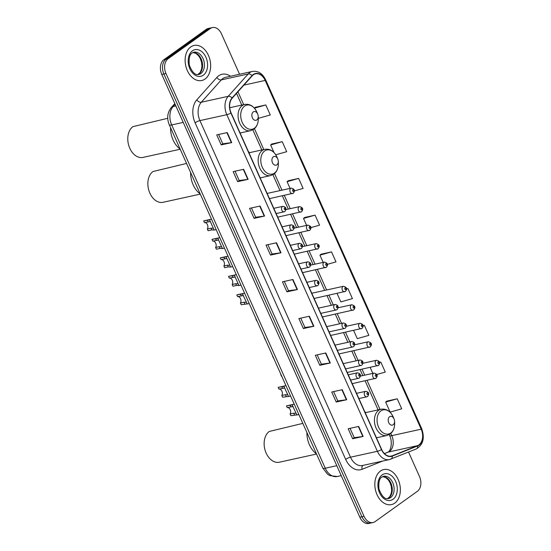 <?xml version="1.0" encoding="UTF-8"?>
<svg xmlns="http://www.w3.org/2000/svg" width="551" height="551" viewBox="0 0 551 551"><rect width="100%" height="100%" fill="white"/><g stroke="black" fill="none" stroke-linecap="round" stroke-linejoin="round"><path stroke-width="0.83" d="M249.52 152.661A19.808 13.761 77.6 0 0 248.453 151.683M365.788 412.596A19.808 13.761 77.6 0 0 364.728 411.618M239.554 74.254L221.44 33.769A11.213 7.79 77.6 0 0 212.431 27.55L208.23 28.473A11.213 7.79 77.6 0 0 206.157 29.41L163.895 59.694A11.213 7.79 77.6 0 0 161.774 74.44L359.844 517.231A11.213 7.79 77.6 0 0 368.853 523.45L370.954 522.989A11.213 7.79 77.6 0 1 361.945 516.769A11.213 7.79 77.6 0 0 370.954 522.989L373.055 522.527A11.213 7.79 77.6 0 0 375.128 521.59L417.389 491.306A11.213 7.79 77.6 0 0 419.511 476.56L408.546 452.047M212.431 27.55A11.213 7.79 77.6 0 0 210.358 28.487L168.096 58.771L165.996 59.232A11.213 7.79 77.6 0 0 163.874 73.979L361.945 516.769L163.874 73.979A11.213 7.79 77.6 0 1 165.996 59.232L208.257 28.948L165.996 59.232L163.895 59.694M210.33 28.011A11.213 7.79 77.6 0 0 208.257 28.948A11.213 7.79 77.6 0 1 210.33 28.011M190.722 46.966A17.942 12.466 77.6 0 0 186.403 68.172A17.942 12.466 77.6 0 0 201.742 80.515A17.942 12.466 77.6 0 0 205.062 79.02A17.942 12.466 77.6 0 0 209.38 57.814A17.942 12.466 77.6 0 0 194.035 45.471A17.942 12.466 77.6 0 0 190.722 46.966A17.942 12.466 77.6 0 0 186.403 68.172A17.942 12.466 77.6 0 0 201.742 80.515A17.942 12.466 77.6 0 0 205.062 79.02A17.942 12.466 77.6 0 0 209.38 57.814A17.942 12.466 77.6 0 0 194.035 45.471A17.942 12.466 77.6 0 0 190.722 46.966M380.424 471.05A17.942 12.466 77.6 0 0 376.106 492.257A17.942 12.466 77.6 0 0 391.444 504.606A17.942 12.466 77.6 0 0 394.764 503.111A17.942 12.466 77.6 0 0 399.082 481.905A17.942 12.466 77.6 0 0 383.744 469.555A17.942 12.466 77.6 0 0 380.424 471.05A17.942 12.466 77.6 0 0 376.106 492.257A17.942 12.466 77.6 0 0 391.444 504.606A17.942 12.466 77.6 0 0 394.764 503.111A17.942 12.466 77.6 0 0 399.082 481.905A17.942 12.466 77.6 0 0 383.744 469.555A17.942 12.466 77.6 0 0 380.424 471.05M253.357 74.791A11.964 8.306 -102.4 0 1 255.568 73.793A11.964 8.306 -102.4 0 1 265.176 80.432L421.184 429.188A11.964 8.306 -102.4 0 1 417.624 445.628L392.195 455.835A11.964 8.306 -102.4 0 1 391.279 456.118A11.964 8.306 -102.4 0 1 381.664 449.478L231.096 112.879A11.964 8.306 -102.4 0 1 232.212 98.188L252.206 75.831A11.964 8.306 -102.4 0 1 253.357 74.791M253.24 74.523A12.26 8.52 77.6 0 0 252.055 75.59L232.061 97.947A12.26 8.52 77.6 0 0 230.917 113.003L381.492 449.609A12.26 8.52 77.6 0 0 392.278 456.118L417.713 445.917A12.26 8.52 77.6 0 0 421.357 429.057L265.355 80.301A12.26 8.52 77.6 0 0 253.24 74.523M397.237 398.8L385.659 402.085L390.142 412.1L401.72 408.814L397.237 398.8L386.754 401.156M258.247 117.246L258.695 118.245L270.272 114.959L265.789 104.945L255.306 107.3M275.775 154.797L286.699 151.69L282.222 141.676L271.739 144.031M294.399 190.901L303.133 188.428L298.649 178.407L288.166 180.762M310.929 227.611L319.566 225.159L315.082 215.138L304.6 217.493M327.432 264.322L335.993 261.89L331.516 251.869L321.026 254.231M168.096 58.771A11.213 7.79 77.6 0 0 165.975 73.517L364.046 516.308A11.213 7.79 77.6 0 0 373.055 522.527M330.297 362.985L319.787 365.299L315.31 355.278L325.813 352.971L330.297 362.985A2.989 0.613 -24.1 0 1 329.959 363.047L325.483 353.046M346.724 399.723L336.22 402.03L331.736 392.009L342.247 389.702L346.724 399.723A2.989 0.613 -24.1 0 1 346.386 399.778L341.909 389.777M363.157 436.454L352.654 438.761L348.17 428.747L358.673 426.433L363.157 436.454A2.989 0.613 -24.1 0 1 362.82 436.516L358.343 426.508M281.003 252.792L270.5 255.099L266.016 245.085L276.519 242.777L281.003 252.792A2.989 0.613 -24.1 0 1 280.666 252.854L276.189 242.846M264.57 216.061L254.066 218.368L249.582 208.354L260.093 206.04L264.57 216.061A2.989 0.613 -24.1 0 1 264.232 216.123L259.755 206.115M248.143 179.33L237.633 181.637L233.156 171.623L243.659 169.309L248.143 179.33A2.989 0.613 -24.1 0 1 247.798 179.392L243.328 169.384M231.709 142.599L221.206 144.906L216.722 134.885L227.226 132.577L231.709 142.599A2.989 0.613 -24.1 0 1 231.372 142.654L226.895 132.653M313.863 326.254L303.36 328.568L298.876 318.547L309.38 316.24L313.863 326.254A2.989 0.613 -24.1 0 1 313.526 326.316L309.049 316.308M297.43 289.523L286.926 291.83L282.449 281.816L292.953 279.509L297.43 289.523A2.989 0.613 -24.1 0 1 297.092 289.585L292.615 279.577M353.604 330.421L357.282 338.638L368.853 335.352L364.376 325.338L363.095 325.613M376.781 374.501L385.287 372.083L380.803 362.069L379.584 362.338M337.054 293.421L340.849 301.907L352.426 298.621L347.943 288.607L346.586 288.903M286.926 291.83L288.49 290.714L297.092 289.585M303.36 328.568L304.923 327.446M300.756 318.134L304.93 327.466L313.526 326.316M221.206 144.906L222.762 143.783M218.602 134.472L222.776 143.804L231.372 142.654M237.633 181.637L239.196 180.521L247.798 179.392M254.066 218.368L255.63 217.252L264.232 216.123M270.5 255.099L272.056 253.983M267.896 244.672L272.07 254.004L280.666 252.854M352.654 438.761L354.217 437.646M350.05 428.334L354.224 437.659L362.82 436.516M336.22 402.03L337.784 400.908L346.386 399.778M319.787 365.299L321.35 364.177M317.183 354.865L321.364 364.197L329.959 363.047M331.516 251.869L319.938 255.154L321.116 254.156M323.168 262.386L319.938 255.154M315.082 215.138L303.505 218.423L304.682 217.425M306.618 225.387L303.505 218.423M298.649 178.407L287.071 181.692L288.249 180.694M290.067 188.387L287.071 181.692M282.222 141.676L270.644 144.961L271.822 143.963M274.033 152.544L270.644 144.961M265.789 104.945L254.417 108.168M254.355 108.106L255.388 107.231M347.943 288.607L346.586 288.986M364.376 325.338L363.109 325.696M380.803 362.069L379.605 362.406M372.82 373.378L370.155 367.421M385.659 402.085L386.836 401.087M288.497 290.735L284.323 281.403M255.636 217.273L251.463 207.941M239.203 180.535L235.029 171.209M337.791 400.928L333.617 391.596M167.731 118.293L132.908 126.647A16.447 11.426 77.6 0 0 128.948 146.091A16.447 11.426 77.6 0 0 143.012 157.407L180.198 149.231M256.821 119.946A4.484 3.113 77.6 0 0 258.219 116.426A4.484 3.113 77.6 0 0 257.723 114.153A4.484 3.113 77.6 0 0 253.24 111.929A4.484 3.113 77.6 0 0 252.392 117.831A4.484 3.113 77.6 0 0 256.821 119.946M170.548 127.66A20.559 14.278 77.6 0 0 180.115 149.039M186.562 163.447L152.985 171.526A16.447 11.426 77.6 0 0 149.025 190.97A16.447 11.426 77.6 0 0 163.089 202.286L200.275 194.11M276.898 164.825A4.484 3.113 77.6 0 0 278.296 161.305A4.484 3.113 77.6 0 0 277.794 159.032A4.484 3.113 77.6 0 0 273.317 156.808A4.484 3.113 77.6 0 0 272.463 162.71A4.484 3.113 77.6 0 0 276.898 164.825M190.625 172.539A20.559 14.278 77.6 0 0 200.192 193.918M302.83 423.375L269.26 431.461A16.447 11.426 77.6 0 0 265.3 450.897A16.447 11.426 77.6 0 0 279.364 462.213L316.55 454.038M393.173 424.752A4.484 3.113 77.6 0 0 394.571 421.24A4.484 3.113 77.6 0 0 394.068 418.96A4.484 3.113 77.6 0 0 389.585 416.735A4.484 3.113 77.6 0 0 388.737 422.638A4.484 3.113 77.6 0 0 393.173 424.752M306.9 432.466A20.559 14.278 77.6 0 0 316.46 453.845M210.503 221.915L210.124 221.536L204.483 222.618A3.74 2.597 -102.4 0 1 207.445 224.698A3.74 2.597 -102.4 0 1 207.334 228.989L208.099 230.711L211.701 229.919L214.132 230.036L209.731 220.2M207.334 228.989L210.937 228.197L213.368 228.321M211.481 219.16L204.042 220.799A5.606 3.891 -102.4 0 0 203.712 220.896L209.373 219.863M203.712 220.896L204.483 222.618M208.919 221.64L208.085 221.826L207.314 220.104M218.775 240.415L218.396 240.036L212.755 241.118A3.74 2.597 -102.4 0 1 215.723 243.198A3.74 2.597 -102.4 0 1 215.606 247.489L216.378 249.21L219.98 248.418L222.411 248.535L218.01 238.7M215.606 247.489L219.208 246.696L221.64 246.814M219.759 237.66L212.321 239.299A5.606 3.891 -102.4 0 0 211.983 239.396L217.652 238.363M211.983 239.396L212.755 241.118M217.197 240.14L216.357 240.326L215.586 238.604M227.053 258.915L226.675 258.536L221.034 259.617A3.74 2.597 -102.4 0 1 223.995 261.697A3.74 2.597 -102.4 0 1 223.885 265.988L224.65 267.71L228.252 266.918L230.683 267.035L226.282 257.2M223.885 265.988L227.487 265.196L229.919 265.313M228.031 256.16L220.593 257.799A5.606 3.891 -102.4 0 0 220.262 257.896L225.924 256.862M220.262 257.896L221.034 259.617M225.469 258.639L224.636 258.825L223.864 257.103M235.325 277.415L234.946 277.036L229.306 278.117A3.74 2.597 -102.4 0 1 232.274 280.197A3.74 2.597 -102.4 0 1 232.157 284.488L232.928 286.21L236.531 285.418L238.962 285.535L234.561 275.7M232.157 284.488L235.759 283.696L238.19 283.813M236.31 274.66L228.872 276.299A5.606 3.891 -102.4 0 0 228.534 276.395L234.203 275.362M228.534 276.395L229.306 278.117M233.748 277.139L232.908 277.325L232.136 275.603M243.604 295.915L243.225 295.536L237.584 296.617A3.74 2.597 -102.4 0 1 240.546 298.697A3.74 2.597 -102.4 0 1 240.436 302.988L241.2 304.71L249.259 303.615M240.436 302.988L244.038 302.196L246.469 302.313M244.582 293.16L237.144 294.799A5.606 3.891 -102.4 0 0 236.813 294.895L242.474 293.862L247.234 304.035M242.474 293.862L242.833 294.2M236.813 294.895L237.584 296.617M242.02 295.639L241.186 295.825L240.415 294.103M260.533 328.809L259.762 327.087M255.905 319.05L256.67 320.772A3.74 2.597 -102.4 0 1 256.918 320.737M268.805 347.309L268.034 345.587M264.177 337.549A5.606 3.891 -102.4 0 1 264.404 337.474L264.948 339.271A3.74 2.597 -102.4 0 1 265.196 339.237M277.084 365.809L276.313 364.087M272.449 356.049A5.606 3.891 -102.4 0 1 272.683 355.974L273.22 357.771A3.74 2.597 -102.4 0 1 273.468 357.737M285.356 384.309L284.585 382.587M280.728 374.549L281.499 376.271A3.74 2.597 -102.4 0 1 281.747 376.237L281.499 376.271M284.977 388.414L284.598 388.035L278.958 389.109A3.74 2.597 -102.4 0 1 281.926 391.196A3.74 2.597 -102.4 0 1 281.809 395.48L282.58 397.209L290.639 396.114M281.809 395.48L285.411 394.688L287.842 394.812M285.962 385.659L278.517 387.298A5.606 3.891 -102.4 0 0 278.186 387.387L283.855 386.361L288.607 396.534M283.855 386.361L284.213 386.699M278.186 387.387L278.958 389.109M283.393 388.138L282.56 388.317L281.788 386.595M293.256 406.913L292.877 406.535L287.236 407.609A3.74 2.597 -102.4 0 1 290.198 409.696A3.74 2.597 -102.4 0 1 290.088 413.98L290.852 415.702L298.911 414.614M290.088 413.98L293.683 413.188L296.114 413.312M294.234 404.158L286.795 405.798A5.606 3.891 -102.4 0 0 286.465 405.887L292.126 404.861L296.886 415.027M292.126 404.861L292.485 405.199M286.465 405.887L287.236 407.609M291.672 406.638L290.838 406.817L290.067 405.095M161.774 74.44L165.975 73.517M206.157 29.41L210.358 28.487M359.844 517.231L364.046 516.308M175.128 104.297L173.097 106.563L175.872 105.957M169.288 124.829A7.473 1.536 -24.1 0 0 171.705 124.932L325.269 468.219A14.953 10.386 77.6 0 0 337.281 476.519L329.849 475.609L327.583 474.225L322.845 468.123L169.288 124.829C166.664 118.465 167.318 112.721 171.23 107.61A7.473 4.807 41.8 0 1 173.097 106.563A14.953 10.386 77.6 0 0 171.705 124.932L183.228 122.398M322.845 468.123A7.473 1.536 -24.1 0 0 325.269 468.219L336.785 465.691M417.624 445.628L388.214 452.095A11.964 8.306 77.6 0 0 389.509 451.386A11.964 8.306 77.6 0 0 391.775 435.648L390.804 433.485M384.433 453.611L388.214 452.095A6.729 4.807 -111.9 0 0 387.67 452.268L388.276 451.923C390.501 451.269 393.008 442.288 389.591 435.559A6.729 1.384 -24.1 0 0 391.775 435.648L421.184 429.188M265.176 80.432L243.907 85.109M382.532 461.097L362.117 469.287A18.693 12.983 -102.4 0 1 345.663 459.362L195.095 122.763A3.74 0.771 -24.1 0 1 199.923 120.607L226.812 114.698A14.953 10.386 -102.4 0 1 228.204 96.329L248.205 73.972A14.953 10.386 -102.4 0 1 249.637 72.677A14.953 10.386 -102.4 0 1 252.406 71.43L225.511 77.34A14.953 10.386 77.6 0 0 222.749 78.586A14.953 10.386 77.6 0 0 221.309 79.888L201.315 102.238A14.953 10.386 77.6 0 0 199.923 120.607L350.491 457.206A14.953 10.386 77.6 0 0 362.51 465.505L389.399 459.589A14.953 10.386 -102.4 0 1 377.38 451.297L226.812 114.698A3.74 0.771 -24.1 0 0 230.917 113.003M252.055 75.59A3.74 2.404 41.8 0 0 248.205 73.972L221.309 79.888A3.74 2.404 -138.2 0 1 216.832 77.45A18.693 12.983 -102.4 0 1 230.497 76.245M381.492 449.609A3.74 0.771 155.9 0 1 377.38 451.297L350.491 457.206A3.74 0.771 -24.1 0 0 345.663 459.362M390.542 459.238A14.953 10.386 -102.4 0 1 389.399 459.589L416.28 448.941C423.175 444.802 424.966 437.997 421.632 428.526L265.63 79.771A3.74 0.771 155.9 0 1 265.355 80.301M392.278 456.118A3.74 2.672 68.1 0 1 390.845 459.141M195.095 122.763A18.693 12.983 -102.4 0 1 196.838 99.807A3.74 2.404 -138.2 0 0 201.315 102.238L228.204 96.329A3.74 2.404 41.8 0 1 232.061 97.947M417.713 445.917A3.74 2.672 68.1 0 1 416.28 448.941M421.357 429.057A3.74 0.771 -24.1 0 0 421.632 428.526M196.838 99.807L216.832 77.45M363.075 465.375A3.74 2.672 -111.9 0 0 362.117 469.287M392.195 455.835L390.328 456.242M380.052 409.455L367.049 380.39M364.714 375.162L362.048 369.204M358.102 360.382L353.776 350.705M349.83 341.882L345.498 332.205M341.551 323.382L337.226 313.705M333.279 304.882L328.947 295.205M326.612 289.978L317.404 269.391M315.062 264.163L309.125 250.891M306.79 245.663L300.853 232.391M298.511 227.164L292.574 213.891M290.239 208.671L284.302 195.391M281.96 190.171L274.529 173.558M263.784 149.528L254.459 128.679M243.707 104.649L237.949 91.769M197.878 74.571A11.392 7.914 77.6 0 0 199.028 73.924A11.392 7.914 77.6 0 0 201.983 61.14A11.392 7.914 77.6 0 0 193.022 52.49M198.759 74.468A11.392 7.914 77.6 0 0 200.867 73.517A11.392 7.914 77.6 0 0 203.608 60.052A11.392 7.914 77.6 0 0 193.869 52.214L192.175 52.979C189.634 54.301 188.676 58.33 189.296 65.073C192.127 72.298 195.281 75.432 198.759 74.468M203.34 75.177A13.637 9.47 77.6 0 0 205.922 57.242A13.637 9.47 77.6 0 0 192.444 50.816A13.637 9.47 77.6 0 0 189.861 68.751A13.637 9.47 77.6 0 0 203.34 75.177M254.438 128.197A12.363 8.589 77.6 0 0 258.288 118.506C258.357 123.252 256.828 126.847 253.701 129.278L250.533 130.704A13.458 9.346 77.6 0 1 239.024 121.447A13.458 9.346 77.6 0 1 242.261 105.537A13.458 9.346 77.6 0 1 244.754 104.421C250.058 103.719 254.107 106.329 256.911 112.239A12.363 8.589 77.6 0 0 244.561 106.109A12.363 8.589 77.6 0 0 242.22 122.37A12.363 8.589 77.6 0 0 254.438 128.197M274.515 173.076A12.363 8.589 77.6 0 0 278.365 163.385C278.434 168.131 276.905 171.726 273.778 174.164L270.61 175.583A13.458 9.346 77.6 0 1 259.101 166.326A13.458 9.346 77.6 0 1 262.338 150.416A13.458 9.346 77.6 0 1 264.824 149.3C270.128 148.598 274.184 151.208 276.981 157.118A12.363 8.589 77.6 0 0 264.632 150.988A12.363 8.589 77.6 0 0 262.297 167.249A12.363 8.589 77.6 0 0 274.515 173.076M390.783 433.003A12.363 8.589 77.6 0 0 394.633 423.313C394.702 428.065 393.18 431.653 390.053 434.092L386.878 435.51A13.458 9.346 77.6 0 1 375.369 426.254A13.458 9.346 77.6 0 1 378.613 410.35A13.458 9.346 77.6 0 1 381.099 409.228C386.403 408.532 390.452 411.136 393.256 417.045A12.363 8.589 77.6 0 0 380.906 410.915A12.363 8.589 77.6 0 0 378.565 427.177A12.363 8.589 77.6 0 0 390.783 433.003M387.58 498.655A11.392 7.914 77.6 0 0 388.73 498.008A11.392 7.914 77.6 0 0 391.685 485.231A11.392 7.914 77.6 0 0 382.725 476.581M388.462 498.559A11.392 7.914 77.6 0 0 390.569 497.608A11.392 7.914 77.6 0 0 393.318 484.143A11.392 7.914 77.6 0 0 383.572 476.298L381.877 477.07C379.336 478.385 378.379 482.414 378.998 489.157C381.829 496.389 384.984 499.523 388.462 498.559M393.042 499.261A13.637 9.47 77.6 0 0 395.625 481.326A13.637 9.47 77.6 0 0 382.146 474.9A13.637 9.47 77.6 0 0 379.563 492.835A13.637 9.47 77.6 0 0 393.042 499.261M292.987 193.367A2.803 1.949 -102.4 0 1 292.471 193.601A2.803 1.949 -102.4 0 1 290.074 191.672A2.803 1.949 -102.4 0 1 290.749 188.352A2.803 1.949 -102.4 0 1 291.265 188.125L267.125 193.429M292.808 189.737A0.937 0.647 77.6 0 0 293.552 191.404A0.937 0.647 77.6 0 0 292.808 189.737M301.266 211.866A2.803 1.949 -102.4 0 1 300.743 212.101A2.803 1.949 -102.4 0 1 298.346 210.165A2.803 1.949 -102.4 0 1 299.021 206.852A2.803 1.949 -102.4 0 1 299.544 206.618L286.017 209.594M301.08 208.237A0.937 0.647 77.6 0 0 301.831 209.903A0.937 0.647 77.6 0 0 301.08 208.237M309.538 230.366A2.803 1.949 -102.4 0 1 309.021 230.6A2.803 1.949 -102.4 0 1 306.625 228.665A2.803 1.949 -102.4 0 1 307.3 225.352A2.803 1.949 -102.4 0 1 307.816 225.118L294.289 228.093M309.359 226.736A0.937 0.647 77.6 0 0 310.103 228.403A0.937 0.647 77.6 0 0 309.359 226.736M317.817 248.866A2.803 1.949 -102.4 0 1 317.293 249.093A2.803 1.949 -102.4 0 1 314.897 247.165A2.803 1.949 -102.4 0 1 315.571 243.852A2.803 1.949 -102.4 0 1 316.095 243.618L302.568 246.593M317.631 245.236A0.937 0.647 77.6 0 0 318.382 246.903A0.937 0.647 77.6 0 0 317.631 245.236M326.089 267.366A2.803 1.949 -102.4 0 1 325.572 267.593A2.803 1.949 -102.4 0 1 323.175 265.665A2.803 1.949 -102.4 0 1 323.85 262.352A2.803 1.949 -102.4 0 1 324.367 262.118L310.84 265.093M325.91 263.736A0.937 0.647 77.6 0 0 326.653 265.403A0.937 0.647 77.6 0 0 325.91 263.736M345.181 291.52A2.803 1.949 -102.4 0 1 344.657 291.755A2.803 1.949 -102.4 0 1 342.261 289.826A2.803 1.949 -102.4 0 1 342.936 286.506A2.803 1.949 -102.4 0 1 343.459 286.279L311.776 293.242M345.002 287.891A0.937 0.647 77.6 0 0 345.746 289.557A0.937 0.647 77.6 0 0 345.002 287.891M353.453 310.02A2.803 1.949 -102.4 0 1 352.936 310.254A2.803 1.949 -102.4 0 1 350.539 308.319A2.803 1.949 -102.4 0 1 351.214 305.006A2.803 1.949 -102.4 0 1 351.731 304.772L338.204 307.747M353.274 306.39A0.937 0.647 77.6 0 0 354.017 308.057A0.937 0.647 77.6 0 0 353.274 306.39M361.732 328.52A2.803 1.949 -102.4 0 1 361.208 328.754A2.803 1.949 -102.4 0 1 358.811 326.819A2.803 1.949 -102.4 0 1 359.486 323.506A2.803 1.949 -102.4 0 1 360.01 323.272L346.483 326.247M361.546 324.89A0.937 0.647 77.6 0 0 362.296 326.557A0.937 0.647 77.6 0 0 361.546 324.89M370.003 347.02A2.803 1.949 -102.4 0 1 369.487 347.247A2.803 1.949 -102.4 0 1 367.09 345.319A2.803 1.949 -102.4 0 1 367.765 342.006A2.803 1.949 -102.4 0 1 368.282 341.772L354.754 344.747M369.824 343.39A0.937 0.647 77.6 0 0 370.568 345.057A0.937 0.647 77.6 0 0 369.824 343.39M378.282 365.52A2.803 1.949 -102.4 0 1 377.759 365.747A2.803 1.949 -102.4 0 1 375.362 363.818A2.803 1.949 -102.4 0 1 376.037 360.506A2.803 1.949 -102.4 0 1 376.56 360.271L363.033 363.247M378.096 361.89A0.937 0.647 77.6 0 0 378.847 363.557A0.937 0.647 77.6 0 0 378.096 361.89M375.741 378.358A2.803 1.949 -102.4 0 1 375.224 378.592A2.803 1.949 -102.4 0 1 372.827 376.664A2.803 1.949 -102.4 0 1 373.502 373.351A2.803 1.949 -102.4 0 1 374.019 373.117L360.492 376.092M375.562 374.735A0.937 0.647 77.6 0 0 376.305 376.402A0.937 0.647 77.6 0 0 375.562 374.735M282.387 206.563A2.803 1.949 -102.4 0 1 282.904 206.329C286.059 206.914 286.747 208.615 284.963 211.426L284.109 211.804A2.803 1.949 -102.4 0 1 281.713 209.876A2.803 1.949 -102.4 0 1 282.387 206.563M285.191 209.614A0.937 0.647 77.6 0 0 284.447 207.947A0.937 0.647 77.6 0 0 285.191 209.614M284.626 211.57A2.803 1.949 -102.4 0 1 284.109 211.804L276.134 213.561M210.937 228.197L211.701 229.919M290.659 225.063A2.803 1.949 -102.4 0 1 291.176 224.829C294.337 225.414 295.026 227.115 293.242 229.925L292.381 230.304A2.803 1.949 -102.4 0 1 289.984 228.376A2.803 1.949 -102.4 0 1 290.659 225.063M293.469 228.114A0.937 0.647 77.6 0 0 292.719 226.447A0.937 0.647 77.6 0 0 293.469 228.114M292.898 230.07A2.803 1.949 -102.4 0 1 292.381 230.304L284.406 232.061M219.208 246.696L219.98 248.418M298.938 243.563A2.803 1.949 -102.4 0 1 299.455 243.328C302.609 243.914 303.298 245.615 301.514 248.425L300.66 248.804A2.803 1.949 -102.4 0 1 298.263 246.876A2.803 1.949 -102.4 0 1 298.938 243.563M301.741 246.614A0.937 0.647 77.6 0 0 300.998 244.947A0.937 0.647 77.6 0 0 301.741 246.614M301.177 248.57A2.803 1.949 -102.4 0 1 300.66 248.804L292.684 250.56M227.487 265.196L228.252 266.918M307.21 262.062A2.803 1.949 -102.4 0 1 307.727 261.828C310.888 262.414 311.577 264.115 309.793 266.918L308.932 267.304A2.803 1.949 -102.4 0 1 306.535 265.375A2.803 1.949 -102.4 0 1 307.21 262.062M310.02 265.114A0.937 0.647 77.6 0 0 309.269 263.447A0.937 0.647 77.6 0 0 310.02 265.114M309.448 267.07A2.803 1.949 -102.4 0 1 308.932 267.304L300.956 269.06M235.759 283.696L236.531 285.418M315.489 280.562A2.803 1.949 -102.4 0 1 316.005 280.328C319.16 280.914 319.849 282.608 318.065 285.418L317.211 285.804A2.803 1.949 -102.4 0 1 314.814 283.875A2.803 1.949 -102.4 0 1 315.489 280.562M318.292 283.613A0.937 0.647 77.6 0 0 317.548 281.947A0.937 0.647 77.6 0 0 318.292 283.613M317.727 285.57A2.803 1.949 -102.4 0 1 317.211 285.804L309.235 287.56M244.038 302.196L244.802 303.918M334.574 304.717A2.803 1.949 -102.4 0 1 335.091 304.483C338.252 305.068 338.941 306.769 337.157 309.579L336.296 309.958A2.803 1.949 -102.4 0 1 333.899 308.03A2.803 1.949 -102.4 0 1 334.574 304.717M337.384 307.768A0.937 0.647 77.6 0 0 336.633 306.101A0.937 0.647 77.6 0 0 337.384 307.768M336.813 309.724A2.803 1.949 -102.4 0 1 336.296 309.958L320.778 313.374M342.853 323.217A2.803 1.949 -102.4 0 1 343.369 322.982C346.524 323.568 347.213 325.269 345.429 328.079L344.575 328.458A2.803 1.949 -102.4 0 1 342.178 326.529A2.803 1.949 -102.4 0 1 342.853 323.217M345.656 326.268A0.937 0.647 77.6 0 0 344.912 324.601A0.937 0.647 77.6 0 0 345.656 326.268M345.091 328.224A2.803 1.949 -102.4 0 1 344.575 328.458L329.057 331.874M351.125 341.716A2.803 1.949 -102.4 0 1 351.641 341.482C354.803 342.068 355.491 343.769 353.708 346.579L352.847 346.958A2.803 1.949 -102.4 0 1 350.45 345.029A2.803 1.949 -102.4 0 1 351.125 341.716M353.935 344.768A0.937 0.647 77.6 0 0 353.184 343.101A0.937 0.647 77.6 0 0 353.935 344.768M353.363 346.724A2.803 1.949 -102.4 0 1 352.847 346.958L337.329 350.374M359.404 360.216A2.803 1.949 -102.4 0 1 359.92 359.982C363.075 360.568 363.763 362.269 361.979 365.072L361.125 365.458A2.803 1.949 -102.4 0 1 358.729 363.529A2.803 1.949 -102.4 0 1 359.404 360.216M362.207 363.267A0.937 0.647 77.6 0 0 361.463 361.601A0.937 0.647 77.6 0 0 362.207 363.267M361.642 365.223A2.803 1.949 -102.4 0 1 361.125 365.458L345.608 368.874M356.862 373.061A2.803 1.949 -102.4 0 1 357.379 372.827C360.54 373.413 361.229 375.107 359.445 377.917L358.584 378.303A2.803 1.949 -102.4 0 1 356.187 376.374A2.803 1.949 -102.4 0 1 356.862 373.061M359.665 376.113A0.937 0.647 77.6 0 0 358.921 374.439A0.937 0.647 77.6 0 0 359.665 376.113M359.1 378.069A2.803 1.949 -102.4 0 1 358.584 378.303L350.608 380.059M285.411 394.688L286.183 396.417M365.134 391.561A2.803 1.949 -102.4 0 1 365.657 391.327C368.812 391.913 369.501 393.607 367.717 396.417L366.863 396.803A2.803 1.949 -102.4 0 1 364.459 394.874A2.803 1.949 -102.4 0 1 365.134 391.561M367.944 394.612A0.937 0.647 77.6 0 0 367.2 392.939A0.937 0.647 77.6 0 0 367.944 394.612M367.379 396.568A2.803 1.949 -102.4 0 1 366.863 396.803L358.887 398.559M293.683 413.188L294.454 414.917M337.281 476.519L341.241 475.644M171.23 107.61L174.819 103.602M265.63 79.771C262.496 73.448 258.088 70.666 252.406 71.43M384.398 453.576L387.67 452.268M389.591 435.559L389.178 434.643M378.11 409.882L365.106 380.817M362.765 375.589L360.099 369.631M356.153 360.809L351.827 351.132M347.881 342.309L343.548 332.632M339.602 323.809L335.277 314.132M331.33 305.309L326.998 295.632M324.663 290.405L315.454 269.818M313.113 264.597L307.176 251.318M304.841 246.097L298.904 232.825M296.562 227.597L290.625 214.325M288.29 209.098L282.353 195.825M280.011 190.598L272.91 174.708M261.835 149.955L252.833 129.829M241.758 105.076L236.524 93.367M192.974 52.517L195.956 53.419L198.635 55.851L200.206 58.365L201.549 62.249L201.928 66.313L201.583 69.075L200.116 72.546L197.823 74.571M257.723 114.153L256.911 112.239M258.219 116.426L258.288 118.506M229.719 107.721L244.754 104.421M240.098 132.998L250.533 130.704M277.794 159.032L276.981 157.118M278.296 161.305L278.365 163.385M248.949 152.792L264.824 149.3M260.168 177.877L270.61 175.583M394.068 418.96L393.256 417.045M394.571 421.24L394.633 423.313M365.223 412.72L381.099 409.228M376.443 437.804L386.878 435.51M382.676 476.601L385.659 477.51L388.338 479.942L389.908 482.456L391.251 486.333L391.637 490.397L391.286 493.166L389.819 496.63L387.525 498.655M269.467 198.656L293.332 193.215C295.288 190.667 294.599 188.972 291.265 188.125M277.738 217.156L301.604 211.715C303.56 209.166 302.871 207.472 299.544 206.618M286.017 235.656L309.882 230.215C311.838 227.666 311.15 225.972 307.816 225.118M294.289 254.156L318.154 248.715C320.11 246.166 319.422 244.472 316.095 243.618M302.568 272.655L326.433 267.214C328.389 264.666 327.7 262.972 324.367 262.118M314.111 298.47L345.518 291.369C347.474 288.82 346.786 287.126 343.459 286.279M322.39 316.97L353.797 309.869C355.753 307.32 355.064 305.626 351.731 304.772M330.662 335.469L362.069 328.368C364.025 325.82 363.336 324.126 360.01 323.272M338.941 353.969L370.348 346.868C372.304 344.32 371.615 342.626 368.282 341.772M347.213 372.469L378.62 365.368C380.576 362.82 379.887 361.125 376.56 360.271M352.22 383.654L376.085 378.206C378.041 375.665 377.352 373.964 374.019 373.117M273.792 208.333L282.904 206.329M214.139 230.063L216.157 229.615M282.071 226.833L291.176 224.829M222.418 248.563L224.436 248.115M290.343 245.333L299.455 243.328M230.69 267.063L232.708 266.615M298.621 263.833L307.727 261.828M238.969 285.556L240.987 285.115M306.893 282.332L316.005 280.328M318.444 308.147L335.091 304.483M326.715 326.647L343.369 322.982M334.994 345.146L351.641 341.482M343.266 363.646L359.92 359.982M348.273 374.832L357.379 372.827M356.545 393.331L365.657 391.327"/></g></svg>
